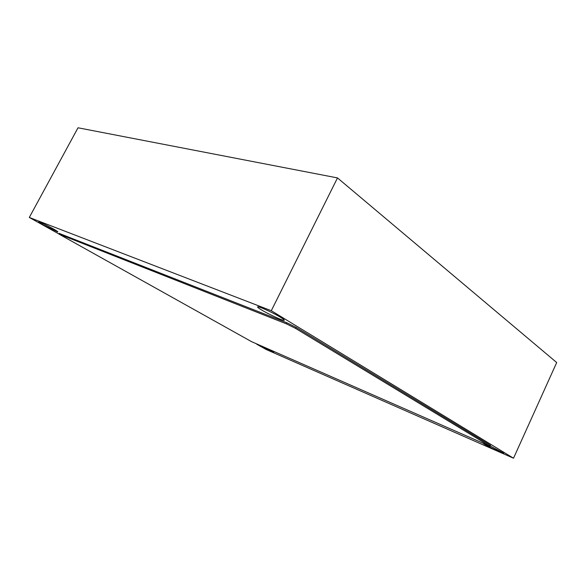 <?xml version="1.0" encoding="UTF-8"?>
<svg xmlns="http://www.w3.org/2000/svg" width="586" height="586" viewBox="0 0 586 586"><rect width="100%" height="100%" fill="white"/><g stroke="black" fill="none" stroke-linecap="round" stroke-linejoin="round"><path stroke-width="0.88" d="M259.459 345.432L273.684 352.398L269.311 349.747M261.444 309.877C268.029 313.898 281.177 320.059 283.741 320.3C285.067 320.432 284.034 319.451 280.635 317.348C274.16 313.349 260.704 307.042 258.17 306.8C256.771 306.661 257.862 307.694 261.444 309.877M483.384 443.521L484.593 444.356C488.775 446.942 502.854 453.469 503.711 453.212L490.299 446.041M43.503 225.031L57.648 231.888C58.424 231.961 56.893 230.921 53.07 228.752C46.265 225.039 41.503 222.731 38.793 221.823C38.024 221.757 39.592 222.827 43.503 225.031M58.922 233.968L29.3 217.457L271.296 310.712L337.492 177.917L556.7 362.544L513.519 458.215L266.198 349.505L256.8 344.268M271.296 310.712L513.519 458.215M29.3 217.457L78.011 127.785L337.492 177.917M251.643 341.697L490.167 446.327L295.586 328.409L286.386 323.846L58.878 234.048L251.643 341.697M490.196 446.261L490.533 445.528L489.947 445.016L296.098 327.362L286.906 322.798L59.215 233.418M59.794 233.499L59.406 234.224M286.906 322.798L286.386 323.846M296.098 327.362L295.586 328.409M489.947 445.016L489.581 445.821M284.027 319.722L283.741 320.3M59.267 233.323L58.878 234.048"/></g></svg>

